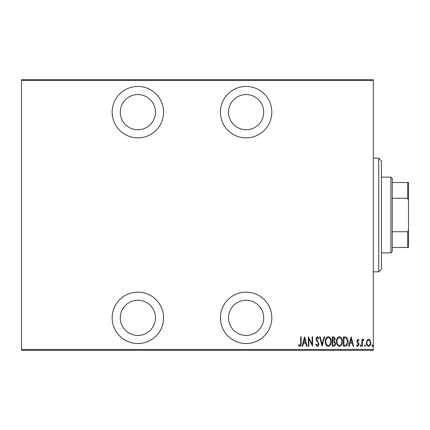 <?xml version="1.0" encoding="UTF-8"?>
<svg xmlns="http://www.w3.org/2000/svg" width="430" height="430" viewBox="0 0 430 430"><rect width="100%" height="100%" fill="white"/><g stroke="black" fill="none" stroke-linecap="round" stroke-linejoin="round"><path stroke-width="0.64" d="M137.869 343.548A25.709 25.709 0 0 0 163.583 317.84A25.709 25.709 0 0 0 137.869 292.131A25.709 25.709 0 0 0 112.16 317.84A25.709 25.709 0 0 0 137.869 343.548M137.869 137.869A25.709 25.709 0 0 0 163.583 112.16A25.709 25.709 0 0 0 137.869 86.451A25.709 25.709 0 0 0 112.16 112.16A25.709 25.709 0 0 0 137.869 137.869M246.121 343.548A25.709 25.709 0 0 0 271.83 317.84A25.709 25.709 0 0 0 246.121 292.131A25.709 25.709 0 0 0 220.413 317.84A25.709 25.709 0 0 0 246.121 343.548M246.121 137.869A25.709 25.709 0 0 0 271.83 112.16A25.709 25.709 0 0 0 246.121 86.451A25.709 25.709 0 0 0 220.413 112.16A25.709 25.709 0 0 0 246.121 137.869M246.121 94.568A17.592 17.592 0 0 1 263.714 112.16A17.592 17.592 0 0 1 246.121 129.752A17.592 17.592 0 0 1 228.529 112.16A17.592 17.592 0 0 1 246.121 94.568M246.121 300.248A17.592 17.592 0 0 1 263.714 317.84A17.592 17.592 0 0 1 246.121 335.432A17.592 17.592 0 0 1 228.529 317.84A17.592 17.592 0 0 1 246.121 300.248M137.869 94.568A17.592 17.592 0 0 1 155.461 112.16A17.592 17.592 0 0 1 137.869 129.752A17.592 17.592 0 0 1 120.282 112.16A17.592 17.592 0 0 1 137.869 94.568M137.869 300.248A17.592 17.592 0 0 1 155.461 317.84A17.592 17.592 0 0 1 137.869 335.432A17.592 17.592 0 0 1 120.282 317.84A17.592 17.592 0 0 1 137.869 300.248M366.973 340.356L368.585 339.211L370.187 340.35L370.767 342.812C370.87 344.629 370.144 345.817 368.585 346.376C367.021 345.822 366.296 344.634 366.398 342.812L366.973 340.356M361.904 346.257L361.904 339.334L362.388 339.334L362.388 340.35L363.49 339.211L363.968 339.447L362.49 341.554L362.388 346.257L361.904 346.257M357.889 339.211L358.991 340.194L358.647 340.791L357.873 340.06L357.287 340.995L358.792 343.307L358.991 344.376L357.76 346.376L356.561 345.44L356.895 344.796L357.744 345.526L358.502 344.414L356.997 342.092L356.803 341.028L357.889 339.211M345.188 346.257L343.446 346.257L343.446 336.781L346.365 337.125C347.633 338.319 348.198 339.824 348.058 341.64C348.289 344.129 347.332 345.672 345.188 346.257M332.272 346.257L332.272 336.781L333.336 336.781C334.572 336.986 335.147 337.765 335.067 339.13L334.438 341.146L335.55 343.565C335.631 345 335.04 345.892 333.777 346.257L332.272 346.257M322.07 346.257L319.646 336.781L320.173 336.781L322.135 344.43L324.091 336.781L324.623 336.781L322.07 346.257M308.837 346.257L308.348 346.257L308.348 336.781L312.115 344.247L312.115 336.781L312.599 336.781L312.599 346.257L308.837 338.808L308.837 346.257M300.699 343.086L300.699 336.781L301.183 336.781L301.183 343.178C301.468 344.731 301.032 345.833 299.871 346.499L298.511 345.403L298.807 344.677L299.909 345.526L300.699 343.086M373.321 349.504L373.321 350.316L21.5 350.316L21.5 349.504L373.321 349.504L373.321 80.496L21.5 80.496L21.5 79.684L373.321 79.684L373.321 80.496M21.5 349.504L21.5 80.496M304.585 336.781L307.133 346.257L306.606 346.257L305.827 343.221L303.462 343.221L302.688 346.257L302.156 346.257L304.585 336.781M317.329 346.499L315.636 344.43L316.109 343.946L317.335 345.526L318.431 343.919L318.232 342.989L316.313 340.194L316.002 338.749L317.34 336.539L318.791 338.141L318.34 338.727L317.281 337.512L316.485 338.711L318.915 343.935C318.974 345.236 318.447 346.091 317.329 346.499M325.349 341.56C325.188 339.077 326.144 337.405 328.23 336.539C330.364 337.346 331.347 339.007 331.181 341.517C331.342 344 330.374 345.661 328.273 346.499C326.171 345.682 325.198 344.038 325.349 341.56M336.523 341.56C336.357 339.077 337.319 337.405 339.399 336.539C341.538 337.346 342.522 339.007 342.35 341.517C342.517 344 341.544 345.661 339.447 346.499C337.34 345.682 336.367 344.038 336.523 341.56M351.095 336.781L353.648 346.257L353.116 346.257L352.337 343.221L349.972 343.221L349.198 346.257L348.665 346.257L351.095 336.781M360.082 345.586L360.566 344.796L361.055 345.586L360.566 346.376L360.082 345.586M364.575 345.586L365.059 344.796L365.548 345.586L365.059 346.376L364.575 345.586M371.859 345.586L372.348 344.796L372.832 345.586L372.348 346.376L371.859 345.586M305.579 342.248L304.644 338.609L303.714 342.248L305.579 342.248M330.692 341.511C330.81 339.49 329.998 338.157 328.257 337.512C326.52 338.184 325.714 339.528 325.838 341.56C325.72 343.565 326.526 344.892 328.257 345.526C330.009 344.892 330.82 343.554 330.692 341.511M333.422 337.754L332.761 337.754L332.761 340.791L334.578 339.146L333.422 337.754M333.083 341.764L332.761 341.764L332.761 345.285L333.476 345.285C334.535 345.242 335.061 344.666 335.067 343.565L334.105 341.871L333.083 341.764M341.866 341.511C341.984 339.49 341.173 338.157 339.426 337.512C337.69 338.184 336.883 339.528 337.007 341.56C336.894 343.565 337.7 344.892 339.426 345.526C341.183 344.892 341.995 343.554 341.866 341.511M343.93 337.754L343.93 345.285L346.209 345.043L347.574 341.635L346.075 338.023L343.93 337.754M352.089 342.248L351.154 338.609L350.224 342.248L352.089 342.248M370.284 342.817C370.354 341.42 369.784 340.506 368.58 340.06C367.376 340.501 366.812 341.42 366.881 342.817C366.806 344.21 367.376 345.113 368.58 345.526C369.789 345.113 370.354 344.21 370.284 342.817M378.733 158.17L381.437 160.874L381.437 269.126L378.733 271.83L378.733 158.17L373.321 158.17M390.908 177.112L392.262 178.466L392.262 251.534L390.908 252.888L390.908 177.112L381.437 177.112M390.908 252.888L381.437 252.888M392.262 182.524L408.5 182.524L408.5 247.476L407.688 247.476L407.688 231.738L408.5 229.883M408.5 200.117L407.688 198.262L407.688 182.524M392.262 198.262L407.688 198.262M392.262 231.738L407.688 231.738M392.262 247.476L407.688 247.476M378.733 271.83L373.321 271.83"/></g></svg>
